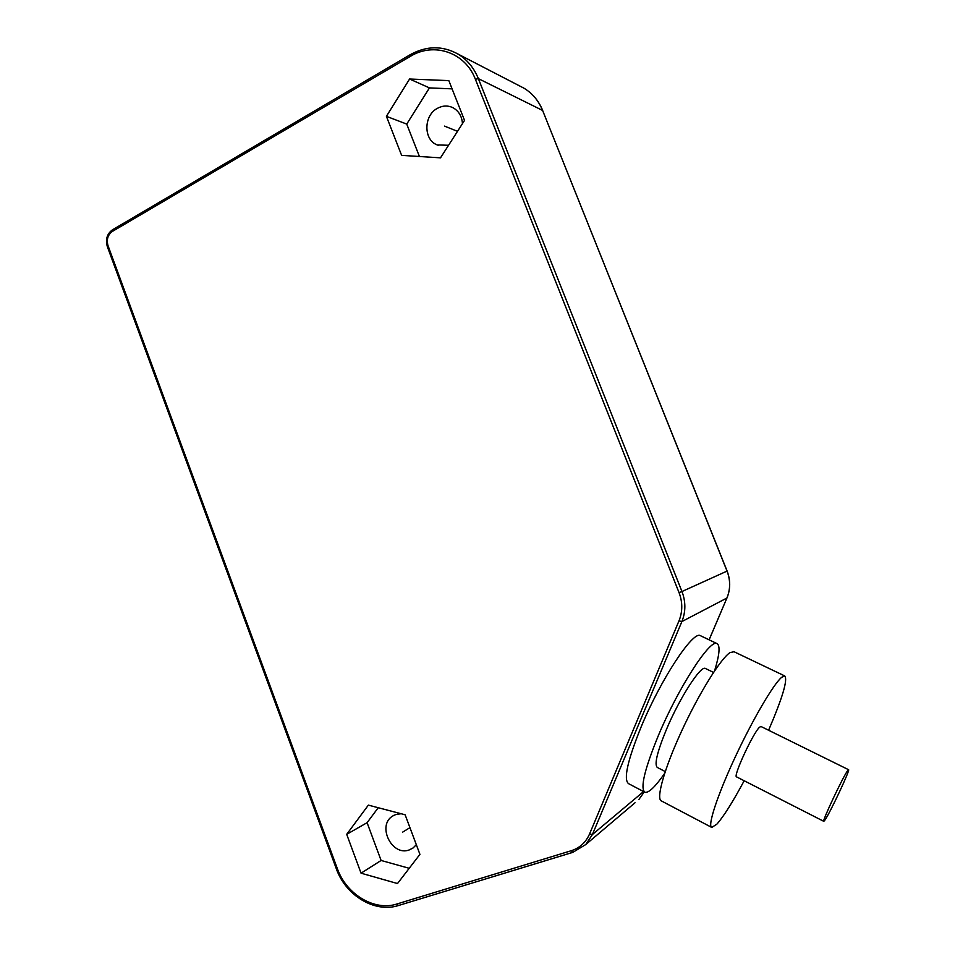<?xml version="1.0" encoding="UTF-8"?>
<svg xmlns="http://www.w3.org/2000/svg" width="955" height="955" viewBox="0 0 955 955"><rect width="100%" height="100%" fill="white"/><g stroke="black" fill="none" stroke-linecap="round" stroke-linejoin="round"><path stroke-width="1.43" d="M462.471 123.613C461.886 116.152 458.663 110.828 452.789 107.629C447.752 105.301 442.654 105.528 437.474 108.297C423.471 115.436 423.351 139.919 437.259 144.945L448.575 145.267M419.412 156.489L406.735 124.078L429.452 87.896L452.097 88.863M409.588 79.026L448.826 80.614L464.536 120.378L440.506 157.838L401.625 155.367L386.405 116.331L409.588 79.026L429.452 87.896M386.405 116.331L406.735 124.078M346.701 834.336L368.367 805.125L405.135 814.782L419.925 854.355L397.507 883.542L361.05 873.18L346.701 834.336L367.09 822.685L378.24 807.715M714.567 670.876C719.581 654.557 720.368 645.461 716.942 643.575C710.15 638.668 678.432 687.552 658.473 735.302C644.518 769.372 639.993 788.353 644.923 792.256C648.66 793.175 655.237 786.872 664.656 773.359M700.767 635.851L700.349 635.648C693.055 630.527 660.991 678.945 641.283 726.552C627.519 760.526 623.281 779.567 628.569 783.661L644.541 792.065M705.602 668.572L705.339 668.44C700.719 665.265 679.685 697.83 666.483 729.334C657.136 752.074 654.091 764.788 657.374 767.498L665.241 771.568M734.037 651.728L730.014 652.611C720.739 658.52 699.036 693.306 681.739 730.85C664.358 768.405 655.739 799.18 661.409 800.935L711.487 827.293M768.596 730.253C782.527 697.771 787.911 679.662 784.759 675.949L781.679 677.31C773.574 683.911 752.576 719.688 734.92 757.697C717.205 795.73 707.285 826.326 711.762 827.436L716.847 824.177C723.639 816.525 732.748 802.045 744.172 780.748M761.028 726.516L759.691 727.113C753.435 732.115 732.545 777.263 736.627 776.904L823.771 821.324M847.694 770.554C843.05 776.546 821.396 822.613 823.819 821.336L824.834 820.226C829.955 813.135 850.75 768.811 848.529 769.694L847.694 770.554M361.05 873.18L381.105 860.467L367.09 822.685M409.218 868.298L381.105 860.467M401.16 813.732L395.931 814.46L392.696 816.036C376.712 825.418 391.753 856.551 409.17 849.962L413.133 847.933L416.32 844.698M457.517 131.324L444.493 126.108M409.946 827.651L402.544 832.187M679.065 592.661L475.399 79.313C465.312 52.334 433.916 41.745 410.268 56.405L112.344 231.444C107.784 234.835 106.351 239.586 108.034 245.71L337.306 868.513C346.271 894.31 374.36 911.416 396.886 904.003L571.305 850.702C579.769 847.968 585.845 842.405 589.545 834.025L678.993 620.857C682.67 611.654 682.694 602.259 679.065 592.661L681.966 591.527L478.36 78.632C473.955 67.817 467.15 59.616 457.923 54.017C442.344 45.482 426.408 45.733 410.137 54.745L112.511 229.785C107.067 233.748 105.337 239.335 107.306 246.533M475.399 79.313L478.36 78.632L542.607 110.446L727.042 571.09C730.539 580.234 730.491 589.223 726.91 598.045L709.099 639.826M410.268 56.405L410.137 54.745M112.344 231.444L112.511 229.785M108.034 245.71L107.318 246.581L336.303 868.704C345.626 895.504 374.826 913.255 398.462 905.519L572.654 852.385M337.306 868.513L336.303 868.704M396.886 904.003L398.462 905.519L572.797 852.373L585.785 844.53L592.41 834.515L681.882 621.574C685.809 611.761 685.833 601.745 681.966 591.527L727.042 571.09M571.305 850.702L572.797 852.373L585.785 844.53L635.015 802.773M643.575 791.552L592.41 834.515L589.545 834.025M644.243 791.91L638.847 799.526L644.267 791.91M519.627 85.938L523.937 88.17C532.377 93.28 538.596 100.705 542.607 110.446L727.113 571.054C730.599 580.198 730.551 589.175 726.958 597.997L681.882 621.574L678.993 620.857M542.738 110.78L542.726 110.553C538.704 100.776 532.436 93.315 523.937 88.17L457.923 54.017M726.97 597.902L709.123 639.838M438.548 145.411L437.259 144.945M700.349 635.648L716.942 643.575M705.339 668.44L713.54 672.416M733.667 651.561L784.759 675.949M760.932 726.468L848.529 769.694M394.045 815.248L392.696 816.036"/></g></svg>
